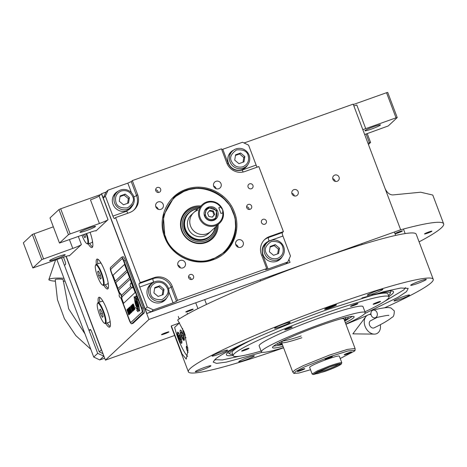 <?xml version="1.0" encoding="UTF-8"?>
<svg xmlns="http://www.w3.org/2000/svg" width="467" height="467" viewBox="0 0 467 467"><rect width="100%" height="100%" fill="white"/><g stroke="black" fill="none" stroke-linecap="round" stroke-linejoin="round"><path stroke-width="0.7" d="M70.173 233.92L68.451 234.685L59.484 243.068L49.987 217.943L58.953 209.56L60.681 208.79L70.173 233.92L99.401 223.506L90.464 199.858A7.933 0.701 159.3 0 0 99.086 196.023L101.462 193.805L148.938 319.451L105.425 360.133L174.64 335.475M419.092 241.853A160.234 14.197 159.3 0 0 443.65 223.816A160.234 14.197 159.3 0 0 400.657 229.782L353.18 104.135L244.819 142.733M353.869 105.956A7.933 0.701 159.3 0 0 356.794 104.982L365.731 128.635A7.933 0.701 -20.7 0 1 362.806 129.604M63.494 257.212L64.919 260.977A3.176 0.665 70.4 0 1 65.508 264.427L64.452 265.414L89.034 330.449L90.084 329.463A3.176 0.665 70.4 0 1 90.137 329.433A3.176 0.665 70.4 0 1 91.73 331.926L99.273 351.884L101.38 349.911L66.034 256.365L103.189 354.219L66.191 256.319L105.425 360.133M88.175 243.879A15.866 3.327 -109.6 0 0 92.011 247.568A15.866 3.327 -109.6 0 0 90.102 232.315M103.814 285.273A15.866 3.327 -109.6 0 0 107.649 288.956A15.866 3.327 -109.6 0 0 104.964 271.549A15.866 3.327 -109.6 0 0 97.002 259.068A15.866 3.327 -109.6 0 0 96.36 264.351M105.752 323.468A15.866 3.327 -109.6 0 0 109.587 327.151A15.866 3.327 -109.6 0 0 106.902 309.744A15.866 3.327 -109.6 0 0 98.94 297.263A15.866 3.327 -109.6 0 0 98.303 302.54M72.764 248.415A7.933 0.701 -20.7 0 0 81.386 244.58L69.256 255.922A7.933 0.701 -20.7 0 0 69.367 255.718A7.933 0.701 -20.7 0 0 63.267 257.288L32.848 267.976L41.814 259.594L72.764 248.415L69.46 239.67M99.401 223.506A7.933 0.701 -20.7 0 0 108.023 219.671L95.893 231.013A7.933 0.701 -20.7 0 0 96.004 230.815A7.933 0.701 -20.7 0 0 89.903 232.385L59.484 243.068M32.848 267.976L23.35 242.846L32.316 234.463L53.343 226.822M34.044 233.693L43.536 258.823M60.681 208.79L100.668 194.546M337.139 181.295A3.333 3.246 -133.1 0 1 333.689 175.761A3.333 3.246 -133.1 0 1 338.738 176.503A3.333 3.246 -133.1 0 1 337.139 181.295M296.224 195.871A3.333 3.246 -133.1 0 1 292.774 190.332A3.333 3.246 -133.1 0 1 297.823 191.079A3.333 3.246 -133.1 0 1 296.224 195.871M400.657 229.782L148.938 319.451M365.731 128.635L396.034 117.842L386.536 92.711L387.733 92.437L397.23 117.567L388.264 125.95L364.663 134.514M353.332 104.538L386.536 92.711M367.967 143.258L369.397 142.744L366.093 134M367.237 133.591L370.594 142.47L368.434 144.49M370.594 142.47L369.397 142.744M428.858 231.947A3.964 0.35 159.3 0 0 424.485 233.967A3.964 0.35 159.3 0 0 427.538 233.179A3.964 0.35 159.3 0 0 431.911 231.159A3.964 0.35 159.3 0 0 428.858 231.947M165.867 332.65A3.964 0.35 159.3 0 0 161.494 334.67A3.964 0.35 159.3 0 0 164.547 333.882A3.964 0.35 159.3 0 0 168.92 331.868A3.964 0.35 159.3 0 0 165.867 332.65M190.127 309.965A3.964 0.35 159.3 0 0 185.761 311.985A3.964 0.35 159.3 0 0 188.808 311.197A3.964 0.35 159.3 0 0 193.18 309.177A3.964 0.35 159.3 0 0 190.127 309.965M399.419 231.673A3.964 0.35 159.3 0 0 395.053 233.693A3.964 0.35 159.3 0 0 398.106 232.905A3.964 0.35 159.3 0 0 402.472 230.891A3.964 0.35 159.3 0 0 399.419 231.673M443.65 223.816L432.781 195.048L420.679 192.217L393.804 194.838C390.418 195.323 387.569 193.379 385.252 189.007M92.594 246.897A15.866 3.327 70.4 0 1 89.635 243.36M108.233 288.285A15.866 3.327 70.4 0 1 105.273 284.747M97.877 259.22A15.866 3.327 -109.6 0 0 97.825 263.826M110.171 326.48A15.866 3.327 70.4 0 1 107.217 322.942M99.821 297.415A15.866 3.327 -109.6 0 0 99.763 302.021M56.017 258.998A8.33 0.736 159.3 0 0 65.193 254.754A8.33 0.736 159.3 0 0 58.784 256.406A8.33 0.736 159.3 0 0 49.613 260.644A8.33 0.736 159.3 0 0 56.017 258.998M86.348 230.64A8.33 0.736 159.3 0 0 95.519 226.402A8.33 0.736 159.3 0 0 89.115 228.048A8.33 0.736 159.3 0 0 79.939 232.286A8.33 0.736 159.3 0 0 86.348 230.64M32.316 234.463L41.814 259.594M58.953 209.56L68.451 234.685M332.732 178.703A3.333 3.246 -133.1 0 1 335.236 181.383M291.817 193.274A3.333 3.246 -133.1 0 1 294.321 195.959M371.288 129.137A8.33 0.736 159.3 0 0 380.465 124.899A8.33 0.736 159.3 0 0 374.061 126.545A8.33 0.736 159.3 0 0 364.885 130.783A8.33 0.736 159.3 0 0 371.288 129.137M397.23 117.567L396.034 117.842M135.64 305.021A1.979 0.414 -109.6 0 0 136.23 306.235L136.323 306.381A9.2 1.926 -109.6 0 0 136.603 305.033A3.485 0.73 -109.6 0 1 136.341 304.379A3.485 0.73 -109.6 0 1 135.751 300.555A3.485 0.73 -109.6 0 1 135.85 300.55A13.812 2.895 -109.6 0 1 135.412 298.139L134.648 296.994A1.979 0.414 -109.6 0 0 134.245 296.65A1.979 0.414 -109.6 0 0 134.181 297.426L135.243 303.626A1.979 0.414 -109.6 0 0 135.64 305.021M134.28 296.644A1.979 0.414 -109.6 0 0 134.257 297.403L135.313 303.603A1.979 0.414 -109.6 0 0 135.71 304.998A1.979 0.414 -109.6 0 0 136.3 306.212L136.37 306.311M122.926 256.751A4.758 0.998 70.4 0 1 123.002 256.704A4.758 0.998 70.4 0 1 125.395 260.446L143.27 307.747A4.758 0.998 70.4 0 1 144.151 312.919L133.077 323.281A4.758 0.998 70.4 0 1 132.996 323.327A4.758 0.998 70.4 0 1 132.902 323.339M121.426 295.319A2.539 0.531 70.4 0 0 120.147 293.323L119.821 293.439A2.539 0.531 70.4 0 0 119.762 293.486A3.012 3.012 0 0 0 121.449 298.22A2.539 0.531 -109.6 0 0 121.525 298.22L121.852 298.104A2.539 0.531 -109.6 0 0 121.426 295.319L130.737 286.61M115.215 281.122L112.991 275.238L124.531 264.445M118.005 288.513L115.781 282.628L127.328 271.841M123.592 303.293L121.659 298.174M121.899 296.919L131.852 287.614M131.641 283.265L130.106 279.196L118.501 290.048L130.118 279.231M118.577 290.019L119.861 293.422M112.915 275.267L115.151 281.181L126.755 270.329L124.52 264.415L112.991 275.238M131.822 287.596L121.887 296.884M121.21 298.156L129.412 319.86A3.176 0.665 -109.6 0 0 131.005 322.353A3.176 0.665 -109.6 0 0 131.058 322.323L131.128 322.294A3.176 0.665 70.4 0 1 131.075 322.329A3.176 0.665 70.4 0 1 131.04 322.335M122.115 258.706A3.176 0.665 70.4 0 1 122.15 258.689L122.074 258.718A3.176 0.665 -109.6 0 1 123.667 261.211L141.542 308.518A3.176 0.665 -109.6 0 1 142.131 311.962L131.058 322.323M122.074 258.718A3.176 0.665 -109.6 0 0 122.021 258.747L110.948 269.109A3.176 0.665 -109.6 0 0 111.537 272.553L119.558 293.79M129.546 277.719L127.316 271.806L115.711 282.658L117.947 288.571L129.546 277.719M121.583 298.203L123.527 303.352L135.132 292.5L133.037 286.954M118.501 290.048L119.791 293.457M136.107 301.075A12.066 2.528 -109.6 0 1 136.755 304.367A8.178 1.716 -109.6 0 1 136.522 306.953A93.995 19.702 -109.6 0 1 135.681 307.467L137.041 309.148A14.565 3.053 -109.6 0 0 137.397 308.057A7.6 1.594 -109.6 0 0 137.123 305.114A284.117 59.554 -109.6 0 1 136.603 302.558A11.967 2.51 -109.6 0 1 136.195 299.849A7.863 1.646 -109.6 0 1 136.504 297.981A56.437 11.833 -109.6 0 1 137.146 297.642A56.437 11.833 -109.6 0 1 137.181 297.631L135.815 295.932A9.136 1.915 -109.6 0 0 135.541 297.672A8.663 1.815 -109.6 0 0 136.107 301.075L136.183 301.052A12.066 2.528 70.4 0 1 136.825 304.338A8.178 1.716 70.4 0 1 136.592 306.93A93.995 19.702 70.4 0 1 135.757 307.444L136.247 308.354M136.901 310.059L136.825 310.088A19.807 4.15 -109.6 0 1 136.685 310.123L138.016 311.746A8.61 1.804 -109.6 0 0 138.232 309.376A10.467 2.195 -109.6 0 0 137.718 306.556A22.924 4.804 -109.6 0 1 137.257 304.443A7.443 1.559 -109.6 0 1 137.012 301.793A12.521 2.627 -109.6 0 1 137.456 300.561A31.861 6.678 -109.6 0 1 137.958 300.258A31.861 6.678 -109.6 0 1 138.15 300.205L136.843 298.623A9.41 1.973 -109.6 0 0 136.457 300.824A9.013 1.891 -109.6 0 0 136.971 303.819L137.041 303.789A12.072 2.533 70.4 0 1 137.637 307A9.118 1.909 70.4 0 1 137.514 309.469A19.807 4.15 70.4 0 1 136.901 310.059A19.807 4.15 70.4 0 1 136.86 310.07M136.825 310.088A19.807 4.15 -109.6 0 0 137.438 309.493A9.118 1.909 -109.6 0 0 137.567 307.023A12.072 2.533 -109.6 0 0 136.971 303.819M138.162 307.093L138.086 307.117A3.485 0.73 -109.6 0 1 137.987 307.123A13.835 2.901 -109.6 0 1 138.419 309.522L139.189 310.672A1.979 0.414 -109.6 0 0 139.592 311.016A1.979 0.414 -109.6 0 0 139.651 310.234L138.594 304.035A1.979 0.414 -109.6 0 0 137.607 301.425L137.514 301.285A9.194 1.926 -109.6 0 0 137.234 302.634L137.304 302.604A3.485 0.73 70.4 0 1 138.162 307.093A3.485 0.73 70.4 0 1 138.121 307.099M138.086 307.117A3.485 0.73 -109.6 0 0 137.234 302.634M133.258 304.799L133.457 305.36L133.486 304.583L133.918 305.523L134.951 309.026L133.971 305.476L133.247 303.918L133.381 304.916M134.63 309.475L132.745 304.233L134.63 309.475M134.368 309.726L132.465 304.502L132.143 304.799L132.394 305.459L132.663 305.208L134.368 309.726M133.819 310.234L131.933 304.998L133.819 310.234M131.402 305.494L133.183 310.829L131.647 306.008L133.603 310.432L131.659 306.008M131.817 308.529L132.809 311.028L133.107 310.899L131.157 305.722L131.029 306.44L132.085 309.09M132.5 311.471L130.614 306.229L132.5 311.471M129.908 306.889L131.542 312.365L131.863 312.067L129.908 306.889M129.517 307.257L131.42 312.476L129.517 307.257M131.297 312.592L129.394 307.368L129.073 307.665L129.324 308.331L129.593 308.08L131.297 312.592M129.003 307.735L130.906 312.96L129.003 307.735M129.884 311.676L130.538 313.153L130.836 313.024L128.88 307.852L129.949 311.652M129.487 312.049L130.141 313.526L130.439 313.398L128.483 308.22L129.552 312.026M127.765 308.891L128.016 309.551L128.279 309.306L129.738 313.159L129.721 314.063L130.042 313.766L128.086 308.594L127.765 308.891L128.075 309.493M129.108 313.894L129.312 314.449L129.651 314.133L127.555 309.09L129.377 314.39M128.699 314.273L128.91 314.828L129.242 314.513L127.147 309.469L128.968 314.77M126.884 309.72L128.781 314.945L126.884 309.72M134.443 308.605L132.926 304.963L134.379 308.815M133.632 309.364L132.114 305.722L133.568 309.574M132.225 308.745L132.64 310.444L132.289 308.722M131.636 307.951L131.35 306.434L131.974 308.086L131.636 307.951M132.313 310.602L130.795 306.953L132.249 310.806M129.797 311.162L130.41 312.68L129.797 311.162M129.4 311.536L130.007 313.053L129.4 311.536M122.15 258.689A3.176 0.665 70.4 0 1 123.743 261.187L141.618 308.489A3.176 0.665 70.4 0 1 142.207 311.938L131.128 322.294M119.406 294.099L111.344 272.775A4.758 0.998 70.4 0 1 110.463 267.603L121.537 257.247A4.758 0.998 70.4 0 1 121.618 257.194A4.758 0.998 70.4 0 1 124.006 260.942L125.395 260.446M120.889 298.022L129.219 320.076A4.758 0.998 70.4 0 0 131.606 323.824L132.996 323.327M124.006 260.942L141.88 308.243A4.758 0.998 70.4 0 1 142.762 313.415L131.688 323.771A4.758 0.998 70.4 0 1 131.606 323.824M136.539 308.214L137.088 309.072M135.839 295.973A9.136 1.915 -109.6 0 0 135.611 297.642A8.663 1.815 -109.6 0 0 136.183 301.052M136.3 296.831L136.662 296.668M137.672 299.306L137.298 299.475M136.854 298.647A9.41 1.973 -109.6 0 0 136.533 300.801A9.013 1.891 -109.6 0 0 137.041 303.789M136.767 310.106L137.245 310.993M137.537 310.853L138.069 311.676M137.537 301.326A9.194 1.926 -109.6 0 0 137.304 302.604M138.069 307.123A13.835 2.901 70.4 0 1 138.495 309.498L139.259 310.643A1.979 0.414 -109.6 0 0 139.627 310.993M133.13 304.326L133.334 304.776M134.63 308.43L134.905 308.815M132.774 304.256L132.984 305.342M134.134 308.407L134.677 309.428M132.996 304.898L133.317 305.278M132.476 304.531L132.459 305.4M131.957 305.015L132.173 306.101M133.317 309.166L133.866 310.193M132.184 305.657L132.505 306.037M132.826 309.679L133.241 310.777M133.2 309.358L133.585 310.456M132.505 310.234L132.943 311.051M131.169 305.757L131.215 306.778M131.676 308.027L131.892 308.5M130.637 306.247L130.853 307.333M132.003 310.397L132.546 311.425M130.865 306.889L131.186 307.274M130.836 309.341L130.848 310.181M131.56 311.454L131.606 312.306M129.406 307.403L129.388 308.273M130.346 312.604L130.672 313.176M129.768 310.193L129.814 311.215M129.949 312.978L130.275 313.55M129.301 310.584L129.417 311.588M128.945 311.063L129.026 311.886M129.803 313.141L129.785 314.011M121.525 298.22A2.539 0.531 -109.6 0 0 121.093 295.436A2.539 0.531 70.4 0 0 119.821 293.439M132.599 287.865L132.932 287.748A2.539 0.531 70.4 0 0 132.5 284.963A2.539 0.531 -109.6 0 0 131.227 282.967L130.9 283.084A2.539 0.531 -109.6 0 0 130.836 283.13A3.012 3.012 0 0 0 132.523 287.865A2.539 0.531 70.4 0 0 132.599 287.865A2.539 0.531 70.4 0 0 132.173 285.08A2.539 0.531 -109.6 0 0 130.9 283.084M262.238 352.287L226.372 362.106L216.565 363.396L213.203 362.094L214.756 359.748C222.695 351.558 277.048 327.39 328.132 309.329L383.594 291.7L400.791 288.016L408.187 288.419L406.518 291.618L398.31 297.135L364.92 313.485M215.293 359.964L214.627 359.87M384.545 307.811A130.883 11.599 159.3 0 0 433.23 279.272L416.196 234.189A130.883 11.599 159.3 0 0 315.523 260.107A130.883 11.599 159.3 0 0 177.658 319.983L184.202 332.282L188.003 350.25L186.24 359.111L182.06 353.992L171.325 325.896A130.883 11.599 159.3 0 0 171.331 326.713L188.364 371.802A130.883 11.599 159.3 0 0 283.592 347.804M405.642 287.69L405.204 288.203M171.325 325.896L179.246 323.076M329.521 308.027A6.345 0.56 -20.7 0 1 324.641 309.288A6.345 0.56 -20.7 0 1 331.634 306.054A6.345 0.56 -20.7 0 1 336.514 304.799A6.345 0.56 -20.7 0 1 329.521 308.027M433.23 279.272A130.883 11.599 159.3 0 0 332.557 305.196A130.883 11.599 159.3 0 0 188.364 371.802M345.924 324.256A130.883 11.599 159.3 0 0 367.091 315.464M369.163 314.577A130.883 11.599 159.3 0 0 370.932 313.812M245.169 360.092A8.33 0.736 159.3 0 0 254.346 355.854A8.33 0.736 159.3 0 0 247.942 357.5A8.33 0.736 159.3 0 0 238.765 361.738A8.33 0.736 159.3 0 0 245.169 360.092M201.732 370.027A8.33 0.736 159.3 0 0 210.903 365.789A8.33 0.736 159.3 0 0 204.499 367.441A8.33 0.736 159.3 0 0 195.323 371.679A8.33 0.736 159.3 0 0 201.732 370.027M218.451 354.395A8.33 0.736 159.3 0 0 227.622 350.157A8.33 0.736 159.3 0 0 221.218 351.809A8.33 0.736 159.3 0 0 212.041 356.047A8.33 0.736 159.3 0 0 218.451 354.395M281.023 326.567A8.33 0.736 159.3 0 0 290.2 322.329A8.33 0.736 159.3 0 0 283.796 323.981A8.33 0.736 159.3 0 0 274.619 328.219A8.33 0.736 159.3 0 0 281.023 326.567M373.658 293.574A8.33 0.736 159.3 0 0 382.835 289.33A8.33 0.736 159.3 0 0 376.425 290.982A8.33 0.736 159.3 0 0 367.249 295.22A8.33 0.736 159.3 0 0 373.658 293.574M417.101 283.632A8.33 0.736 159.3 0 0 426.278 279.394A8.33 0.736 159.3 0 0 419.868 281.046A8.33 0.736 159.3 0 0 410.691 285.284A8.33 0.736 159.3 0 0 417.101 283.632M400.382 299.265A8.33 0.736 159.3 0 0 409.559 295.027A8.33 0.736 159.3 0 0 403.149 296.673A8.33 0.736 159.3 0 0 393.973 300.911A8.33 0.736 159.3 0 0 400.382 299.265M283.025 346.298A43.629 3.864 -20.7 0 1 272.5 347.611A43.629 3.864 -20.7 0 1 273.131 346.502A43.629 3.864 -20.7 0 1 316.27 326.958A43.629 3.864 -20.7 0 1 354.126 316.766A43.629 3.864 -20.7 0 1 353.496 317.875A43.629 3.864 -20.7 0 1 345.352 322.75M254.241 338.668A83.289 7.379 159.3 0 0 232.052 352.76L233.167 355.714A83.289 7.379 159.3 0 1 234.364 353.601A83.289 7.379 -20.7 0 1 316.731 316.293A83.289 7.379 -20.7 0 1 388.988 296.837A83.289 7.379 -20.7 0 1 387.797 298.95A83.289 7.379 159.3 0 1 364.966 311.793M233.167 355.714A83.289 7.379 159.3 0 0 261.082 351.05M365.252 312.563L363.017 306.65A55.526 4.921 -20.7 0 0 314.846 319.621A55.526 4.921 -20.7 0 0 259.932 344.494A55.526 4.921 159.3 0 0 259.138 345.901L261.374 351.814A55.526 4.921 159.3 0 1 262.168 350.408A55.526 4.921 -20.7 0 1 317.081 325.534A55.526 4.921 -20.7 0 1 365.252 312.563A55.526 4.921 -20.7 0 1 364.458 313.97A55.526 4.921 159.3 0 1 345.86 324.098M261.374 351.814A55.526 4.921 159.3 0 0 283.533 347.646M380.488 301.548A3.964 0.35 159.3 0 0 380.547 301.448A3.964 0.35 159.3 0 0 377.103 302.377A3.964 0.35 159.3 0 0 373.18 304.151A3.964 0.35 159.3 0 0 373.127 304.251A3.964 0.35 159.3 0 0 376.565 303.328A3.964 0.35 159.3 0 0 380.488 301.548M357.885 303.655A3.964 0.35 159.3 0 0 357.944 303.55A3.964 0.35 159.3 0 0 354.506 304.478A3.964 0.35 159.3 0 0 350.583 306.253A3.964 0.35 159.3 0 0 350.524 306.358A3.964 0.35 159.3 0 0 353.963 305.43A3.964 0.35 159.3 0 0 357.885 303.655M292.132 327.075A3.964 0.35 159.3 0 0 292.19 326.976A3.964 0.35 159.3 0 0 288.746 327.904A3.964 0.35 159.3 0 0 284.823 329.679A3.964 0.35 159.3 0 0 284.771 329.778A3.964 0.35 159.3 0 0 288.209 328.856A3.964 0.35 159.3 0 0 292.132 327.075M248.975 348.4A3.964 0.35 159.3 0 0 249.034 348.294A3.964 0.35 159.3 0 0 245.589 349.223A3.964 0.35 159.3 0 0 241.667 351.003A3.964 0.35 159.3 0 0 241.614 351.102A3.964 0.35 159.3 0 0 245.052 350.174A3.964 0.35 159.3 0 0 248.975 348.4M214.838 359.672L222.374 359.946L239.565 356.193M384.51 301.425L403.844 289.873L405.35 287.765M234.387 348.008A89.296 7.916 159.3 0 0 226.384 354.552A89.296 7.916 159.3 0 0 233.056 355.428M382.981 291.863A89.296 7.916 -20.7 0 1 393.307 291.472A89.296 7.916 -20.7 0 1 388.883 296.551M244.801 342.976A85.765 7.6 159.3 0 0 230.097 354.044A85.765 7.6 159.3 0 0 232.689 354.453M371.837 294.975A85.765 7.6 -20.7 0 1 390.184 293.55A85.765 7.6 -20.7 0 1 388.515 295.576M361.913 297.987A83.289 7.379 -20.7 0 1 387.873 293.877L388.988 296.837M187.646 356.438A23.799 4.991 70.4 0 1 178.301 338.966A23.799 4.991 70.4 0 1 174.64 327.385L179.562 322.785M181.359 336.106A5.394 1.132 -109.6 0 0 184.068 340.35A5.394 1.132 -109.6 0 0 183.152 334.43A5.394 1.132 -109.6 0 0 180.443 330.187A5.394 1.132 -109.6 0 0 181.359 336.106M180.606 336.806A5.948 1.249 -109.6 0 0 177.623 332.13A5.948 1.249 -109.6 0 0 178.627 338.657A5.948 1.249 -109.6 0 0 181.616 343.338A5.948 1.249 -109.6 0 0 180.606 336.806M182.579 328.418A5.948 1.249 -109.6 0 0 183.905 333.724A5.948 1.249 -109.6 0 0 186 337.822M188.026 352.538A3.964 0.829 70.4 0 1 187.179 350.664A3.964 0.829 70.4 0 1 186.508 346.316A3.964 0.829 70.4 0 1 187.851 347.933M180.303 330.093C179.871 330.945 180.209 332.953 181.33 336.129L183.84 340.461L183.181 334.407C181.943 331.337 180.98 329.9 180.303 330.093L180.198 330.245M182.866 334.699L181.441 332.025L180.834 332.597L181.645 335.837L183.07 338.511L183.677 337.939L182.866 334.699M181.645 335.837L183.029 335.347M180.834 332.597L181.599 332.323M183.636 330.84L185.259 335.324M178.908 333.269L178.16 333.152L178.412 332.597M178.254 333.024C177.869 333.771 178.172 335.557 179.165 338.365L181.389 342.2L181.891 341.646M181.05 339.608L180.443 337.174L179.375 335.172L178.919 335.598L179.526 338.032L180.595 340.034L181.05 339.608M179.526 338.032L180.56 337.664M178.919 335.598L179.491 335.394M188.032 352.235A3.392 0.712 70.4 0 1 187.279 350.577A3.392 0.712 -109.6 0 1 186.631 346.911L186.946 346.526M187.88 348.306A3.392 0.712 -109.6 0 0 186.631 346.911M325.517 308.985A5.429 0.479 159.3 0 1 331.482 306.2A5.429 0.479 -20.7 0 1 335.662 305.149A5.429 0.479 -20.7 0 1 329.679 307.887A5.429 0.479 159.3 0 1 325.517 308.985L325.254 308.769M330.023 307.56A3.333 0.298 159.3 0 0 333.695 305.867A3.333 0.298 159.3 0 0 331.132 306.527A3.333 0.298 159.3 0 0 327.46 308.22A3.333 0.298 159.3 0 0 330.023 307.56M341.155 364.202L341.832 362.801L339.316 356.146A15.866 1.407 159.3 0 0 327.116 359.286A15.866 1.407 159.3 0 0 309.639 367.36L312.149 374.014L313.258 374.557L324.763 371.487C333.345 368.346 338.808 365.918 341.155 364.202C341.85 363.069 338.061 363.939 329.778 366.805L317.578 371.738L313.269 374.563M341.605 363.203C342.34 362.013 338.347 362.923 329.626 365.941L317.28 370.903L312.154 374.014M329.509 367.05C336.923 364.488 340.315 363.711 339.69 364.721C337.594 366.256 332.708 368.428 325.026 371.242L317.367 373.647L314.67 373.793L329.509 367.05M339.783 364.289L339.69 364.721M340.215 358.522L354.634 351.015L355.118 350.273L347.979 350.962L329.918 356.665L304.07 367.085L296.113 371.201L293.901 373.407L298.88 373.045L310.532 369.736M355.118 350.273L355.083 348.499L347.506 349.38L329.457 355.095L303.527 365.527L295.348 369.712L292.756 372.053L293.895 373.396M338.68 364.242C336.707 365.684 332.107 367.733 324.88 370.378L315.628 373.01M348.516 352.807A3.964 0.35 159.3 0 0 344.15 354.827A3.964 0.35 159.3 0 0 347.197 354.044A3.964 0.35 159.3 0 0 351.569 352.025A3.964 0.35 159.3 0 0 348.516 352.807M329.358 357.191A3.964 0.35 159.3 0 0 324.985 359.211A3.964 0.35 159.3 0 0 328.038 358.423A3.964 0.35 159.3 0 0 332.405 356.409A3.964 0.35 159.3 0 0 329.358 357.191M301.758 369.467A3.964 0.35 159.3 0 0 297.386 371.487A3.964 0.35 159.3 0 0 300.439 370.699A3.964 0.35 159.3 0 0 304.805 368.679A3.964 0.35 159.3 0 0 301.758 369.467M273.499 346.175L282.418 344.704M282.897 340.98A33.315 2.954 159.3 0 0 301.168 335.977M344.751 321.15L352.422 316.357M277.334 343.706A37.938 3.362 159.3 0 0 277.24 343.981A37.938 3.362 159.3 0 0 282.15 343.992M347.903 317.04A37.938 3.362 -20.7 0 1 348.16 317.181A37.938 3.362 -20.7 0 1 344.483 320.438M280.76 341.885A35.218 3.123 159.3 0 0 279.949 343.327A35.218 3.123 159.3 0 0 281.94 343.438M344.121 317.939A35.218 3.123 -20.7 0 1 345.691 318.488A35.218 3.123 -20.7 0 1 344.272 319.883M283.767 340.402A33.315 2.954 159.3 0 0 281.583 342.486A33.315 2.954 159.3 0 0 301.84 337.752M340.887 318.815A33.315 2.954 -20.7 0 1 343.91 318.938L355.083 348.499M89.034 330.449L90.697 329.86M102.752 353.531L99.273 351.884M212.835 259.862C194.383 266.99 171.278 256.033 164.635 237.008C157.035 218.328 167.361 195.463 186.175 189.31C204.628 182.188 227.733 193.145 234.381 212.164C241.982 230.844 231.655 253.709 212.835 259.862M212.368 259.57C194.202 266.587 171.447 255.799 164.904 237.067L163.368 215.836L173.782 197.605L186.117 190.098L198.422 188.008L210.815 190.197L221.872 196.42L230.289 205.947L235.099 217.669L235.742 230.225L232.134 242.151L224.703 252.069L212.368 259.57M108.087 190.145L127.812 183.117L131.262 181.587L132.319 180.601L221.451 148.845L226.758 162.89A14.279 13.905 -133.1 0 0 244.936 171.506L258.823 166.561L283.399 231.603L282.342 232.589A3.176 0.665 -109.6 0 0 282.932 236.039L290.474 255.992L287.765 261.993L285.652 263.96L151.22 311.851L145.161 308.979L103.265 198.113L105.974 192.118L108.087 190.145L105.379 196.14L103.265 198.113M262.314 223.74A2.615 2.551 46.9 0 0 261.853 223.244M248.911 188.265A2.615 2.551 46.9 0 0 248.444 187.769M221.749 149.633L242.519 142.254L248.578 145.132L256.12 165.084A3.176 0.665 -109.6 0 0 257.154 167.157M151.22 311.851L153.328 309.878L173.059 302.849L176.508 301.32L177.559 300.334L172.253 286.289L171.202 287.275L176.508 301.32M287.765 261.993L268.035 269.015L265.595 269.646L266.698 268.578L177.559 300.334M145.161 308.979L147.268 307.006L153.328 309.878M147.268 307.006L139.726 287.053A3.176 0.665 70.4 0 1 139.137 283.603L153.018 278.653A14.279 13.905 -133.1 0 1 171.202 287.275L168.476 288.542M133.469 203.927L126.802 211.154L112.921 216.098A3.176 0.665 70.4 0 0 114.508 218.591A3.176 0.665 70.4 0 0 114.561 218.562L115.618 217.575L140.193 282.617L139.137 283.603M112.921 216.098L105.379 196.14M264.853 224.207A2.615 2.551 46.9 0 0 266.108 220.442A2.615 2.551 46.9 0 0 262.145 219.852A2.615 2.551 46.9 0 0 264.853 224.207M251.444 188.726A2.615 2.551 46.9 0 0 252.705 184.961A2.615 2.551 46.9 0 0 248.736 184.377A2.615 2.551 46.9 0 0 251.444 188.726M233.687 150.065A10.706 10.426 46.9 0 0 229.414 165.108A10.706 10.426 46.9 0 0 247.615 164.962M159.142 192.351A2.615 2.551 46.9 0 0 160.397 188.586A2.615 2.551 46.9 0 0 156.433 188.003A2.615 2.551 46.9 0 0 159.142 192.351M192.036 279.4A2.615 2.551 46.9 0 0 193.291 275.635A2.615 2.551 46.9 0 0 189.328 275.051A2.615 2.551 46.9 0 0 192.036 279.4M250.114 209.327A2.615 2.551 46.9 0 0 251.369 205.562A2.615 2.551 46.9 0 0 247.405 204.978A2.615 2.551 46.9 0 0 250.114 209.327M132.319 180.601L137.625 194.64A14.279 13.905 -133.1 0 1 134.222 209.753A14.279 13.905 -133.1 0 1 129.499 212.631L115.618 217.575M140.193 282.617L154.075 277.672A14.279 13.905 -133.1 0 1 172.253 286.289M266.698 268.578L261.392 254.538A14.279 13.905 -133.1 0 1 264.789 239.419A14.279 13.905 -133.1 0 1 269.517 236.547L268.461 237.534L282.342 232.589M283.399 231.603L269.517 236.547M160.911 209.321A3.964 3.864 46.9 0 0 162.82 203.618A3.964 3.864 46.9 0 0 156.807 202.731A3.964 3.864 46.9 0 0 160.911 209.321M183.029 267.854A3.964 3.864 46.9 0 0 184.938 262.15A3.964 3.864 46.9 0 0 178.925 261.263A3.964 3.864 46.9 0 0 183.029 267.854M240.896 247.247A3.964 3.864 46.9 0 0 242.799 241.538A3.964 3.864 46.9 0 0 236.787 240.651A3.964 3.864 46.9 0 0 240.896 247.247M218.778 188.709A3.964 3.864 46.9 0 0 220.681 183.006A3.964 3.864 46.9 0 0 214.668 182.118A3.964 3.864 46.9 0 0 218.778 188.709M268.315 241.708A10.706 10.426 46.9 0 0 264.042 256.757A10.706 10.426 46.9 0 0 282.249 256.611M152.878 282.833A10.706 10.426 46.9 0 0 148.605 297.876A10.706 10.426 46.9 0 0 166.807 297.73M118.244 191.184A10.706 10.426 46.9 0 0 113.971 206.233A10.706 10.426 46.9 0 0 132.179 206.087M165.96 298.676A10.706 10.426 -133.1 0 1 164.495 300.573M151.88 283.615A10.706 10.426 46.9 0 0 149.884 284.946M131.332 207.027A10.706 10.426 -133.1 0 1 129.867 208.93M117.252 191.966A10.706 10.426 46.9 0 0 115.256 193.297M281.403 257.55A10.706 10.426 -133.1 0 1 279.937 259.454M267.322 242.49A10.706 10.426 46.9 0 0 265.326 243.827M246.769 165.902A10.706 10.426 -133.1 0 1 245.303 167.805M232.689 150.841A10.706 10.426 46.9 0 0 230.692 152.178M155.639 189.795A2.615 2.551 -133.1 0 1 158.161 192.497M188.534 276.843A2.615 2.551 -133.1 0 1 191.056 279.546M246.611 206.776A2.615 2.551 -133.1 0 1 249.133 209.473M155.768 206.636A3.964 3.864 -133.1 0 1 158.255 209.304M177.886 265.174A3.964 3.864 -133.1 0 1 180.373 267.836M235.747 244.562A3.964 3.864 -133.1 0 1 238.234 247.224M213.629 186.029A3.964 3.864 -133.1 0 1 216.122 188.691M186.409 190.635C169.136 195.054 157.671 220.442 165.563 236.798C170.432 254.223 196.087 266.388 212.211 258.911C229.484 254.492 240.949 229.104 233.056 212.754C228.182 195.323 202.532 183.157 186.409 190.635C169.136 195.054 157.671 220.442 165.563 236.798C170.432 254.223 196.087 266.388 212.211 258.911C229.484 254.492 240.949 229.104 233.056 212.754C228.182 195.323 202.532 183.157 186.409 190.635C169.136 195.054 157.671 220.442 165.563 236.798C170.432 254.223 196.087 266.388 212.211 258.911C229.484 254.492 240.949 229.104 233.056 212.754C228.182 195.323 202.532 183.157 186.409 190.635M224.645 252.127A37.284 36.303 46.9 0 0 233.465 212.713A37.284 36.303 46.9 0 1 224.645 252.127A37.284 36.303 46.9 0 0 233.465 212.713A37.284 36.303 46.9 0 0 186 190.209A37.284 36.303 46.9 0 0 173.718 197.658A37.284 36.303 46.9 0 1 186 190.209A37.284 36.303 46.9 0 0 173.718 197.658M200.792 206.011A19.1 18.598 46.9 0 0 181.716 231.042A19.1 18.598 -133.1 0 0 203.081 243.354A19.1 18.598 -133.1 0 0 218.13 224.551A19.1 18.598 -133.1 0 1 203.081 243.354A19.1 18.598 -133.1 0 1 181.716 231.042A19.1 18.598 46.9 0 1 200.792 206.011A19.1 18.598 46.9 0 0 181.716 231.042A19.1 18.598 -133.1 0 0 203.081 243.354A19.1 18.598 -133.1 0 0 218.13 224.551M217.173 225.45A18.376 17.892 -133.1 0 1 202.363 242.945A18.376 17.892 -133.1 0 1 182.124 231.042A18.376 17.892 -133.1 0 0 202.363 242.945A18.376 17.892 -133.1 0 0 217.173 225.45A18.376 17.892 -133.1 0 1 202.363 242.945A18.376 17.892 -133.1 0 1 182.124 231.042A18.376 17.892 -133.1 0 1 199.835 206.91A18.376 17.892 -133.1 0 0 182.124 231.042A18.376 17.892 -133.1 0 1 199.835 206.91M198.895 207.786A17.197 16.748 46.9 0 0 183.467 230.418A17.197 16.748 -133.1 0 0 201.843 241.632A17.197 16.748 -133.1 0 0 216.233 226.326A17.197 16.748 -133.1 0 1 201.843 241.632A17.197 16.748 -133.1 0 1 183.467 230.418A17.197 16.748 46.9 0 1 198.895 207.786A17.197 16.748 46.9 0 0 183.467 230.418A17.197 16.748 -133.1 0 0 201.843 241.632A17.197 16.748 -133.1 0 0 216.233 226.326M197.874 208.743A15.866 15.446 46.9 0 0 188.937 212.754L188.475 213.185A15.866 15.446 46.9 0 0 184.698 229.98A15.866 15.446 -133.1 0 0 210.144 236.36A15.866 15.446 -133.1 0 1 184.698 229.98A15.866 15.446 46.9 0 1 188.475 213.185A15.866 15.446 46.9 0 0 184.698 229.98A15.866 15.446 -133.1 0 0 210.144 236.36L210.605 235.928A15.866 15.446 46.9 0 0 215.211 227.283M233.465 212.713A37.284 36.303 46.9 0 0 186 190.209A37.284 36.303 46.9 0 1 233.465 212.713M288.915 259.436L290.036 262.401L146.836 313.415L101.59 193.682L105.974 192.118M243.99 142.955L244.796 142.668L245.099 143.48M101.59 193.682L146.836 313.415M290.036 262.401L146.702 313.538M277.596 258.403C282.412 256.074 284.129 252.279 282.739 247.008C281.706 242.858 277.871 241.036 271.228 241.55C265.816 245.327 264.1 249.127 266.079 252.939C268.531 257.837 272.366 259.652 277.596 258.403M277.83 259.78A10.309 10.04 46.9 0 0 283.697 246.786A10.309 10.04 46.9 0 0 267.159 242.642A10.309 10.04 46.9 0 0 277.83 259.78M262.95 247.697A10.309 10.04 -133.1 0 1 265.256 244.416L267.159 242.642M275.915 261.561A10.309 10.04 46.9 0 0 279.342 259.477L281.239 257.702M270.206 246.442L269.348 251.777L273.557 255.309L278.618 253.505L279.47 248.17L275.267 244.638L270.206 246.442M275.267 244.638L274.211 245.624L270.101 247.09M279.47 248.17L278.42 249.156L274.211 245.624M277.667 253.844L278.42 249.156M242.963 166.754C247.784 164.425 249.501 160.63 248.111 155.359C247.078 151.209 243.237 149.387 236.594 149.901C231.188 153.684 229.472 157.478 231.451 161.296C233.903 166.188 237.738 168.003 242.963 166.754M243.202 168.132A10.309 10.04 46.9 0 0 249.069 155.143A10.309 10.04 46.9 0 0 232.525 150.993A10.309 10.04 46.9 0 0 243.202 168.132M228.316 156.048A10.309 10.04 -133.1 0 1 230.628 152.767L232.525 150.993M241.281 169.912A10.309 10.04 46.9 0 0 244.714 167.834L246.611 166.054M235.572 154.793L234.72 160.128L238.923 163.66L243.984 161.862L244.842 156.521L240.633 152.989L235.572 154.793M240.633 152.989L239.583 153.976L235.467 155.441M244.842 156.521L243.786 157.507L239.583 153.976M243.033 162.201L243.786 157.507M121.157 191.021C116.336 193.35 114.619 197.144 116.009 202.415C117.042 206.566 120.883 208.387 127.526 207.873C132.932 204.097 134.648 200.296 132.669 196.484C130.217 191.587 126.382 189.771 121.157 191.021M120.498 190.04A10.309 10.04 46.9 0 0 114.631 203.028A10.309 10.04 46.9 0 0 131.174 207.179A10.309 10.04 46.9 0 0 120.498 190.04M131.174 207.179L129.271 208.953A10.309 10.04 -133.1 0 1 125.845 211.037M117.089 192.112L115.186 193.887A10.309 10.04 46.9 0 0 112.88 197.173M128.548 202.982L129.4 197.646L125.197 194.114L120.136 195.918L119.278 201.254L123.486 204.785L128.548 202.982M129.4 197.646L128.349 198.633L124.14 195.101L120.031 196.566M127.596 203.32L128.349 198.633M125.197 194.114L124.14 195.101M155.785 282.669C150.969 284.998 149.253 288.793 150.643 294.064C151.676 298.215 155.511 300.036 162.154 299.522C167.565 295.739 169.282 291.945 167.303 288.127C164.851 283.236 161.016 281.42 155.785 282.669M155.132 281.683A10.309 10.04 46.9 0 0 149.265 294.677A10.309 10.04 46.9 0 0 165.803 298.827A10.309 10.04 46.9 0 0 155.132 281.683L153.614 282.103A3.176 0.665 70.4 0 1 153.018 278.653L154.075 277.672M165.803 298.827L163.905 300.602A10.309 10.04 -133.1 0 1 160.473 302.686M151.717 283.761L149.819 285.535A10.309 10.04 46.9 0 0 147.514 288.822M163.176 294.63L164.034 289.295L159.825 285.763L154.764 287.561L153.912 292.902L158.115 296.434L163.176 294.63M164.034 289.295L162.977 290.281L158.774 286.744L154.659 288.209M162.224 294.969L162.977 290.281M159.825 285.763L158.774 286.744M188.937 212.754A15.866 15.446 46.9 0 0 185.16 229.548A15.866 15.446 46.9 0 0 210.605 235.928M197.81 210.173A12.691 12.358 46.9 0 0 193.607 212.73A12.691 12.358 46.9 0 0 191.709 228.427A12.691 12.358 46.9 0 0 206.747 233.827A12.691 12.358 46.9 0 0 210.944 231.27A12.691 12.358 -133.1 0 1 206.747 233.827A12.691 12.358 -133.1 0 1 191.709 228.427A12.691 12.358 -133.1 0 1 193.607 212.73L191.237 214.948A12.691 12.358 46.9 0 0 189.333 230.651A12.691 12.358 46.9 0 0 204.371 236.045A12.691 12.358 46.9 0 0 208.568 233.488L219.648 223.133A12.691 12.358 46.9 0 0 222.671 209.701L220.617 207.103A11.897 11.587 46.9 0 0 206.922 202.655A11.897 11.587 46.9 0 0 200.15 217.645A11.897 11.587 46.9 0 0 215.299 224.825A11.897 11.587 46.9 0 0 222.782 212.829L222.671 209.701A12.691 12.358 46.9 0 0 206.513 202.036A12.691 12.358 46.9 0 0 202.31 204.593A12.691 12.358 46.9 0 0 200.407 220.29A12.691 12.358 46.9 0 0 215.45 225.689A12.691 12.358 46.9 0 0 219.648 223.133M197.658 208.942A15.574 15.166 46.9 0 0 185.557 229.326A15.574 15.166 46.9 0 0 201.265 239.577A15.574 15.166 46.9 0 0 214.995 227.482M61.609 257.883L97.691 353.361L103.925 356.175M56.892 259.564L93.733 357.062L97.691 353.361M103.75 356.233L99.792 359.934L93.733 357.062M99.792 359.934L104.69 358.189M97.41 303.626A10.63 2.23 70.4 0 1 103.108 311.594A10.63 2.23 -109.6 0 1 104.375 323.187A10.63 2.23 -109.6 0 1 99.576 314.898A10.63 2.23 70.4 0 1 97.41 303.626L97.673 303.042A11.103 2.329 70.4 0 1 98.052 302.628L101.999 301.227A11.103 2.329 70.4 0 1 103.376 301.986M104.375 323.187L104.952 323.479A11.103 2.329 -109.6 0 0 105.507 323.555L109.453 322.148A11.103 2.329 -109.6 0 0 110.043 320.689M98.052 302.628A11.103 2.329 70.4 0 1 103.627 311.366A11.103 2.329 -109.6 0 1 105.507 323.555M100.58 313.958L102.361 317.297L103.119 316.585L102.104 312.534L100.329 309.195L99.564 309.907L100.58 313.958L102.308 313.345M99.564 309.907L100.522 309.568M95.466 265.431A10.63 2.23 70.4 0 1 101.17 273.399A10.63 2.23 -109.6 0 1 102.436 284.993A10.63 2.23 -109.6 0 1 97.632 276.703A10.63 2.23 70.4 0 1 95.466 265.431L95.729 264.847A11.103 2.329 70.4 0 1 96.114 264.439L100.061 263.032A11.103 2.329 70.4 0 1 101.438 263.791M102.436 284.993L103.009 285.284A11.103 2.329 -109.6 0 0 103.569 285.36L107.515 283.954A11.103 2.329 -109.6 0 0 108.099 282.494M96.114 264.439A11.103 2.329 70.4 0 1 101.689 273.172A11.103 2.329 -109.6 0 1 103.569 285.36M98.642 275.763L100.417 279.103L101.181 278.396L100.166 274.339L98.385 271L97.626 271.712L98.642 275.763L100.364 275.151M97.626 271.712L98.584 271.374M81.959 235.216A10.63 2.23 70.4 0 0 81.994 235.315A10.63 2.23 -109.6 0 0 86.798 243.605L87.37 243.897A11.103 2.329 -109.6 0 0 87.924 243.967L91.871 242.566A11.103 2.329 -109.6 0 0 92.46 241.106M87.924 243.967A11.103 2.329 -109.6 0 0 86.675 233.535M86.798 243.605A10.63 2.23 -109.6 0 0 86.144 233.728M83.208 234.773L84.778 237.715L85.537 237.002L84.836 234.195M63.098 279.861A3.964 0.63 -179.4 0 0 63.15 279.762A3.964 0.63 -179.4 0 0 59.519 279.091A3.964 0.63 -179.4 0 0 55.275 279.57A3.964 0.63 -179.4 0 0 55.223 279.675L57.453 299.697L64.44 318.698L75.777 335.551L90.785 349.258M63.979 278.314A10.309 1.646 -179.4 0 0 49.017 279.336A10.309 1.646 -179.4 0 0 48.889 279.517A10.309 1.646 -179.4 0 0 55.217 281.192M63.15 281.28A10.309 1.646 -179.4 0 0 65.041 281.134M377.021 312.656A3.964 3.152 -104 0 0 373.174 310.123A3.964 3.152 -104 0 0 371.242 315.289A3.964 3.152 -104 0 0 375.089 317.823A3.964 3.152 -104 0 0 377.021 312.656M377.406 317.262L370.617 320.73A3.964 2.89 63.9 0 0 369.566 325.09A3.964 2.89 63.9 0 0 374.114 327.846C382.963 323.543 388.941 320.023 392.046 317.291C393.523 317 394.276 314.863 394.294 310.876L390.873 307.887L388.433 307.555C385.088 307.537 380.004 308.389 373.174 310.123M371.014 314.489A10.309 7.513 63.9 0 0 365.772 316.749A10.309 7.513 63.9 0 0 365.089 326.369A10.309 7.513 63.9 0 0 374.295 334.121A10.309 7.513 63.9 0 0 380.325 324.693M220.617 207.103L218.795 207.751L220.961 213.477L222.782 212.829M204.534 216.081A7.139 6.952 46.9 0 0 215.987 218.953A7.139 6.952 46.9 0 0 217.686 211.399A7.139 6.952 46.9 0 0 206.233 208.521A7.139 6.952 46.9 0 0 204.534 216.081M216.133 218.206A7.139 6.952 -133.1 0 1 215.287 219.525M206.992 208.428A7.139 6.952 46.9 0 0 205.62 209.187M205.632 215.69C207.231 218.941 209.753 220.138 213.203 219.28C220.406 217.108 215.958 205.334 209.018 208.194C205.813 209.712 204.686 212.211 205.632 215.69M204.768 216.075C206.577 219.759 209.438 221.113 213.355 220.144L215.585 218.79L216.595 210.448L208.603 207.582L206.373 208.936L204.768 216.075M215.585 218.79L214.4 219.899A6.742 6.567 -133.1 0 1 213.985 220.249M206.373 208.936L205.188 210.045A6.742 6.567 46.9 0 0 204.809 210.436M213.39 210.991L209.823 210.325L207.546 213.075L208.837 216.49L212.403 217.155L214.68 214.406L213.39 210.991L212.73 211.609L209.292 210.967M214.68 214.406L214.02 215.018L212.73 211.609M212.275 217.126L214.02 215.018M108.023 219.671L99.086 196.023M81.386 244.58L78.339 236.506M141.88 308.243L143.27 307.747M131.688 323.771L133.077 323.281M142.762 313.415L144.151 312.919M256.12 165.084L242.239 170.029C235.823 171.57 231.107 169.334 228.1 163.327L222.794 149.282M242.239 170.029A3.176 0.665 -109.6 0 0 243.202 172.002M268.035 269.015L262.728 254.976C261.024 248.502 263.131 243.838 269.05 240.984L282.932 236.039M269.05 240.984A3.176 0.665 70.4 0 1 268.461 237.534A14.279 13.905 -133.1 0 0 264.275 239.927M262.728 254.976L261.689 255.326M168.926 291.916L173.059 302.849M139.726 287.053L153.614 282.103M126.802 211.154A3.176 0.665 -109.6 0 0 127.83 213.226M127.812 183.117L131.466 192.789M228.1 163.327L227.079 163.672M131.262 181.587L136.568 195.626A14.279 13.905 -133.1 0 1 133.685 210.232M133.842 196.893L136.568 195.626L137.625 194.64M121.618 257.194L123.002 256.704M230.097 354.044L227.75 352.579M390.184 293.55L390.978 290.9M181.389 342.2L181.932 342.474M178.277 316.463L179.217 318.955M187.179 313.1L187.541 314.058M204.698 299.586L206.525 304.42M195.731 302.779L197.938 308.617M403.43 229.034L405.146 233.582M394.382 232.017L395.666 235.415M269.12 276.639L269.418 277.421M260.148 279.832L260.574 280.953M361.75 243.64L362.106 244.574M352.783 246.833L353.005 247.422M335.662 305.149L335.715 304.817M292.756 372.053L281.583 342.486M279.949 343.327L279.056 342.766M345.691 318.488L345.994 317.472M84.953 333.835L68.661 308.845L63.15 279.762M55.55 260.037L48.889 279.517M365.772 316.749L352.859 333.858L374.295 334.121M375.089 317.823C384.866 315.698 389.408 314.933 388.725 315.523M193.607 212.73L202.31 204.593"/></g></svg>
